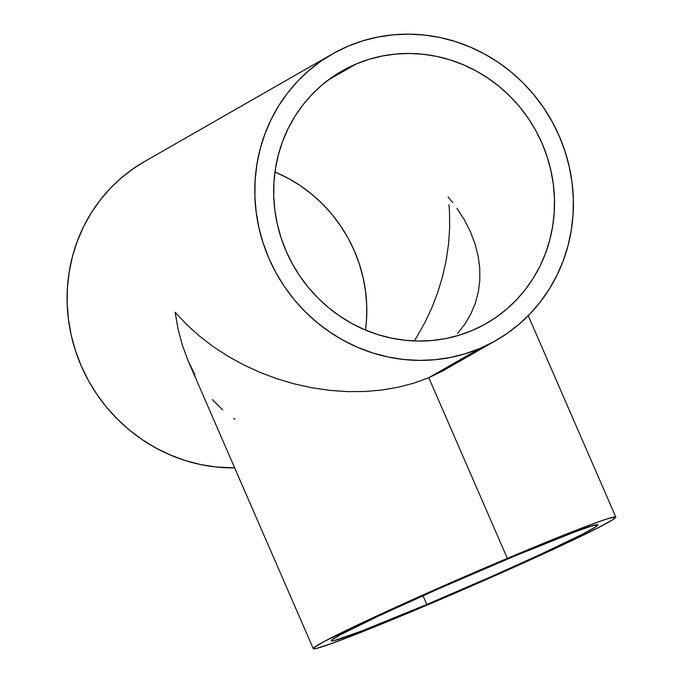 <?xml version="1.0" encoding="UTF-8"?>
<svg xmlns="http://www.w3.org/2000/svg" width="683" height="683" viewBox="0 0 683 683"><rect width="100%" height="100%" fill="white"/><g stroke="black" fill="none" stroke-linecap="round" stroke-linejoin="round"><path stroke-width="1.02" d="M457.593 333.517L464.927 324.041L457.593 333.517M470.869 313.864L464.927 324.041L470.869 313.864L475.359 303.081L470.869 313.864M478.348 291.795L475.359 303.081L478.348 291.795L479.825 280.115L478.348 291.795M479.756 268.154L479.825 280.115L479.756 268.154L478.16 256.031L479.756 268.154M475.035 243.865L478.16 256.031L475.035 243.865L470.425 231.759L475.035 243.865M464.372 219.841L470.425 231.759L464.372 219.841L456.918 208.23L464.372 219.841M452.701 202.569L448.159 197.02L452.701 202.569M448.996 204.687L449.525 212.464L448.996 204.687M449.645 228.276L449.525 212.464L449.645 228.276L448.518 244.309L449.645 228.276M446.161 260.402L448.518 244.309L446.161 260.402L442.584 276.41L446.161 260.402M437.837 292.17L442.584 276.41L437.837 292.17L431.946 307.538L437.837 292.17M424.988 322.359L431.946 307.538L424.988 322.359L417.023 336.488L424.988 322.359M414.197 340.954L417.023 336.488L414.197 340.954M426.807 604.481L422.999 595.73L426.807 604.481A145.411 4.994 -23.5 0 1 331.187 640.859A145.411 4.994 -23.5 0 1 502.27 561.264A145.411 4.994 -23.5 0 1 597.89 524.894A145.411 4.994 -23.5 0 1 426.807 604.481L362.101 630.844L333.944 640.68L331.921 641.03L331.178 640.816L331.725 640.048L340.937 634.49L379.142 615.767L437.521 589.267L514.632 556.073L574.855 531.912L591.862 525.97L597.898 524.928L595.533 527.02L582.633 534.132L539.485 554.844L491.564 576.478L426.807 604.481M194.954 374.856L188.038 360.641L182.395 345.376L178.084 329.206L175.138 312.276L186.476 324.399L199.103 335.814L212.891 346.409L227.721 356.091L243.438 364.756L259.89 372.329L276.931 378.732L294.39 383.906L312.097 387.799L329.88 390.377L347.57 391.615L364.995 391.496L381.993 390.019L398.394 387.21L414.043 383.086L428.787 377.69L507.341 558.361L428.787 377.69L414.043 383.086L398.394 387.21L381.993 390.019L364.995 391.496L347.57 391.615L329.88 390.377L312.097 387.799L294.39 383.906L276.931 378.732L259.89 372.329L243.438 364.756L227.721 356.091L212.891 346.409L199.103 335.814L186.476 324.399L175.138 312.276L178.084 329.206L182.395 345.376L188.038 360.641L313.266 648.654A164.953 5.669 -23.5 0 1 507.341 558.361A164.953 5.669 -23.5 0 1 615.81 517.099A164.953 5.669 -23.5 0 1 421.735 607.392A164.953 5.669 -23.5 0 1 313.266 648.654M356.15 63.997A145.411 138.751 -119.8 0 1 538.46 135.686A145.411 138.751 -119.8 0 1 486.364 323.452A145.411 138.751 -119.8 0 1 472.047 330.538A145.411 138.751 -119.8 0 1 289.729 258.848A145.411 138.751 -119.8 0 1 341.833 71.092A145.411 138.751 -119.8 0 1 356.15 63.997L328.472 79.851L356.15 63.997L343.891 69.939L332.305 77.094L321.514 85.418L311.61 94.809L302.697 105.191L294.851 116.46L288.158 128.506L282.677 141.219L278.459 154.469L275.548 168.129L273.968 182.071L273.746 196.158L274.865 210.262L277.332 224.229L281.114 237.949L286.186 251.267L292.478 264.073L299.948 276.231L308.511 287.628L318.099 298.164L328.6 307.717L339.938 316.212L351.976 323.554L364.62 329.693L377.742 334.55L391.214 338.085L404.899 340.262L418.679 341.065L432.416 340.476L445.973 338.512L459.224 335.191L472.047 330.538L484.307 324.604L495.884 317.45L506.684 309.126L516.587 299.735L525.5 289.353L533.346 278.083L540.04 266.037L545.521 253.325L549.738 240.075L552.649 226.415L554.22 212.473L554.451 198.386L553.324 184.282L550.857 170.306L547.074 156.595L542.012 143.268L535.72 130.47L528.249 118.313L519.678 106.915L510.099 96.38L499.589 86.826L488.26 78.332L476.213 70.981L463.569 64.851L450.447 59.993L436.983 56.458L423.289 54.281L409.51 53.479L395.773 54.068L382.215 56.023L368.965 59.353L356.15 63.997M365.516 330.068A145.411 138.751 60.2 0 0 274.976 171.971L288.516 178.485L300.554 185.836L311.892 194.322L322.393 203.884L331.981 214.411L340.544 225.808L348.014 237.966L354.306 250.772L359.369 264.099L363.16 277.81L365.618 291.786L366.745 305.882L366.523 319.968L365.516 330.068M479.833 348.458A164.953 157.406 -119.8 0 1 273.012 267.13A164.953 157.406 -119.8 0 1 332.117 54.128A164.953 157.406 -119.8 0 1 348.356 46.085A164.953 157.406 -119.8 0 1 555.185 127.414A164.953 157.406 -119.8 0 1 496.08 340.416A164.953 157.406 -119.8 0 1 479.833 348.458L428.787 377.69L479.833 348.458L465.294 353.734L450.259 357.499L434.883 359.728L419.302 360.393L403.67 359.48L388.14 357.013L372.858 353L357.969 347.493L343.626 340.535L329.966 332.203L317.108 322.564L305.19 311.721L294.322 299.777L284.598 286.843L276.128 273.055L268.982 258.533L263.245 243.413L258.951 227.857L256.151 212.003L254.879 196.012L255.135 180.03L256.919 164.21L260.223 148.715L265.004 133.68L271.228 119.26L278.818 105.6L287.714 92.811L297.831 81.038L309.066 70.375L321.309 60.941L334.457 52.822L348.356 46.085L362.895 40.809L377.93 37.036L393.314 34.816L408.895 34.15L424.527 35.064L440.057 37.531L455.339 41.543L470.22 47.05L484.563 54.008L498.231 62.341L511.08 71.98L523.007 82.822L533.875 94.766L543.591 107.692L552.06 121.489L559.206 136.011L564.952 151.131L569.246 166.686L572.038 182.54L573.319 198.531L573.063 214.513L571.27 230.333L567.974 245.829L563.185 260.863L556.969 275.275L549.371 288.943L540.475 301.724L530.358 313.506L519.123 324.16L506.88 333.603L493.741 341.722L479.833 348.458M222.624 409.834L212.328 399.572M234.824 419.234L233.851 418.577M332.117 54.128L144.412 161.632A164.953 157.406 60.2 0 0 74.029 346.05A164.953 157.406 60.2 0 0 234.662 467.881L215.965 466.984L200.435 464.508L185.153 460.504L170.272 454.989L155.929 448.039L142.26 439.698L129.403 430.068L117.485 419.225L106.616 407.281L96.901 394.347L88.423 380.551L81.286 366.028L75.54 350.917L71.245 335.353L68.454 319.507L67.173 303.508L67.429 287.526L69.222 271.714L72.518 256.21L77.299 241.184L83.522 226.765L91.121 213.096L100.017 200.315L110.134 188.534L121.361 177.879L133.612 168.445L144.506 161.572M455.015 363.305L442.49 371.074L428.787 377.69L442.49 371.074L496.08 340.416M421.735 607.392L495.192 575.615L561.409 545.563L598.513 527.575L613.146 519.507L615.827 517.133L608.971 518.32L597.412 522.222L534.832 546.878L448.552 583.666L379.526 614.674L324.323 641.431L313.864 647.74L313.249 648.611L316.383 648.457L331.665 643.523L358.387 633.372L421.735 607.392M528.241 315.691L615.81 517.099"/></g></svg>
